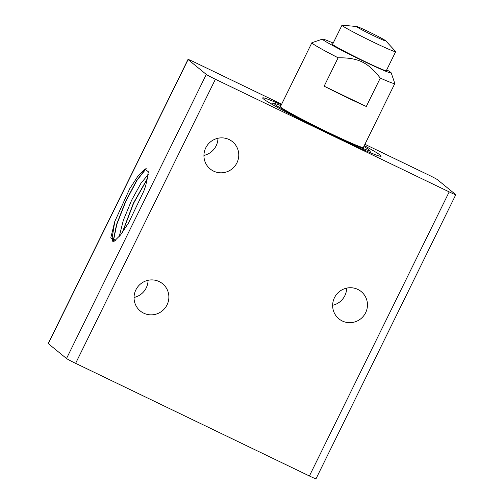 <?xml version="1.0" encoding="UTF-8"?>
<svg xmlns="http://www.w3.org/2000/svg" width="504" height="504" viewBox="0 0 504 504"><rect width="100%" height="100%" fill="white"/><g stroke="black" fill="none" stroke-linecap="round" stroke-linejoin="round"><path stroke-width="0.76" d="M236.937 162.849A17.608 17.281 -50.7 0 1 210.206 168.966A17.608 17.281 -50.7 0 1 205.764 147.829A17.608 17.281 -50.7 0 1 232.495 141.706A17.608 17.281 -50.7 0 1 236.937 162.849M203.937 155.402A17.608 17.281 129.3 0 0 216.128 145.839A17.608 17.281 129.3 0 0 217.955 138.26M365.639 312.713A17.608 17.281 -50.7 0 1 338.909 318.837A17.608 17.281 -50.7 0 1 334.467 297.694A17.608 17.281 -50.7 0 1 361.198 291.57A17.608 17.281 -50.7 0 1 365.639 312.713M332.64 305.273A17.608 17.281 129.3 0 0 344.831 295.703A17.608 17.281 129.3 0 0 346.658 288.124M167.044 304.889A17.608 17.281 -50.7 0 1 140.314 311.012A17.608 17.281 -50.7 0 1 135.872 289.869A17.608 17.281 -50.7 0 1 162.603 283.746A17.608 17.281 -50.7 0 1 167.044 304.889M134.045 297.448A17.608 17.281 129.3 0 0 146.236 287.878A17.608 17.281 129.3 0 0 148.063 280.3M364.279 145.618A66.024 2.898 -153.8 0 1 380.337 155.232A66.024 2.898 -153.8 0 1 381.131 156.221A66.024 2.898 -153.8 0 1 326.151 132.382A66.024 2.898 -153.8 0 1 263.447 98.91A66.024 2.898 -153.8 0 1 262.653 97.921A66.024 2.898 -153.8 0 1 281.339 104.807M364.921 144.308L428.381 174.882A8.801 0.384 -153.8 0 1 434.272 177.849A8.801 0.384 -153.8 0 1 437.478 179.701L455.685 194.588A8.801 0.384 -153.8 0 1 455.786 194.72A8.801 0.384 -153.8 0 1 454.318 194.235A8.801 0.384 -153.8 0 1 449.19 191.892L309.406 475.978A8.801 0.384 26.2 0 0 314.534 478.321A8.801 0.384 26.2 0 0 316.002 478.8L455.786 194.72M69.728 360.373A8.801 0.384 26.2 0 0 75.619 363.34L215.403 79.26A8.801 0.384 -153.8 0 1 209.513 76.293A8.801 0.384 -153.8 0 1 206.312 74.441L66.522 358.52A8.801 0.384 26.2 0 0 69.728 360.373M187.998 59.428L48.214 343.507A8.801 0.384 26.2 0 0 48.315 343.64L188.105 59.56A8.801 0.384 -153.8 0 1 187.998 59.428A8.801 0.384 -153.8 0 1 189.466 59.907A8.801 0.384 -153.8 0 1 194.594 62.25L281.642 104.189M145.851 185.182A42.821 7.951 115.7 0 1 143.804 191.129L128.564 222.932L120.494 235.034L114.225 241.208L110.817 237.705L114.761 221.552L129.755 188.647L138.228 175.682L144.812 169.13L148.352 171.757L145.851 185.182M113.268 241.599L116.815 224.343L125.95 201.115L137.164 180.092L146.217 168.657M113.072 241.643L116.512 224.601L125.521 201.531L136.678 180.47L145.801 168.727M122.541 232.287L133.61 203.257L147.622 178.429M122.188 232.779L133.415 203.156L147.729 177.925M119.228 236.59L123.335 220.286L131.594 200.283L141.025 183.154L148.258 174.504M115.366 240.452L112.172 237.875L114.761 221.552M188.105 59.56L206.312 74.441M215.403 79.26L449.19 191.892M309.406 475.978L75.619 363.34M48.315 343.64L66.522 358.52M363.856 146.469A52.819 2.318 -153.8 0 1 368.651 149.6A52.819 2.318 -153.8 0 1 369.224 150.167A52.819 2.318 -153.8 0 1 327.096 132.193A52.819 2.318 -153.8 0 1 275.134 104.542A52.819 2.318 -153.8 0 1 274.718 103.66A52.819 2.318 -153.8 0 1 280.917 105.657M386.751 69.81A38.291 1.682 -153.8 0 1 390.739 72.381A38.291 1.682 -153.8 0 1 391.199 72.872A38.291 1.682 -153.8 0 1 360.058 59.497A38.291 1.682 -153.8 0 1 322.938 39.721A38.291 1.682 -153.8 0 1 322.547 39.091A38.291 1.682 -153.8 0 1 333.188 43.079M322.547 39.091L311.957 42.689A46.217 2.029 26.2 0 0 311.875 42.745A46.217 2.029 26.2 0 0 312.43 43.439A46.217 2.029 26.2 0 0 338.121 57.784C358.319 57.639 367.933 62.269 380.268 78.088A46.217 2.029 26.2 0 0 394.815 83.557A46.217 2.029 26.2 0 0 394.815 83.456L391.199 72.872M394.815 83.557L363.359 147.477A46.217 2.029 -153.8 0 1 324.872 130.788A46.217 2.029 -153.8 0 1 280.98 107.358A46.217 2.029 -153.8 0 1 280.426 106.665L311.875 42.745M380.268 78.088L366.295 106.495A46.217 2.029 -153.8 0 1 324.148 86.19L338.121 57.784M386.499 70.327A30.813 1.355 -153.8 0 1 386.776 70.541A30.813 1.355 -153.8 0 1 387.141 71.007A30.813 1.355 -153.8 0 1 361.481 59.881A30.813 1.355 -153.8 0 1 332.224 44.264A30.813 1.355 -153.8 0 1 331.853 43.798A30.813 1.355 -153.8 0 1 332.785 43.898M356.662 26.51L342.203 25.2A29.931 1.317 26.2 0 0 341.964 25.25A29.931 1.317 26.2 0 0 342.323 25.698A29.931 1.317 26.2 0 0 370.749 40.868A29.931 1.317 26.2 0 0 395.671 51.679A29.931 1.317 26.2 0 0 395.564 51.458L385.699 40.799A16.286 0.712 -153.8 0 1 373.023 35.438A16.286 0.712 -153.8 0 1 356.731 26.781A16.286 0.712 -153.8 0 1 356.662 26.51A16.286 0.712 -153.8 0 1 370.925 32.823A16.286 0.712 -153.8 0 1 385.566 40.673A16.286 0.712 -153.8 0 1 385.699 40.799M366.295 106.495L324.148 86.19M112.172 237.875L112.852 241.668M369.224 150.167L371.164 153.052M386.215 70.906L395.671 51.679M332.501 44.478L341.964 25.25M274.718 103.66L271.247 103.887"/></g></svg>
